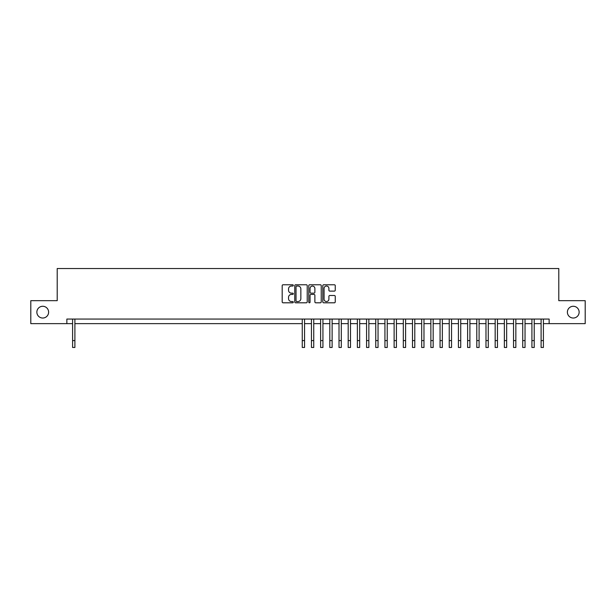 <?xml version="1.0" encoding="UTF-8"?>
<svg xmlns="http://www.w3.org/2000/svg" width="616" height="616" viewBox="0 0 616 616"><rect width="100%" height="100%" fill="white"/><g stroke="black" fill="none" stroke-linecap="round" stroke-linejoin="round"><path stroke-width="0.92" d="M293.301 285.4A0.631 0.631 0 0 0 292.669 284.769L283.09 284.769A0.901 0.901 0 0 0 282.19 285.67L282.19 301.902A0.901 0.901 0 0 0 283.09 302.803L292.669 302.803A0.631 0.631 0 0 0 293.301 302.171A0.631 0.631 0 0 0 292.669 301.54L291.43 301.54A2.888 2.888 0 0 1 288.542 298.652L288.542 297.297A2.888 2.888 0 0 1 291.43 294.417L292.669 294.417A0.631 0.631 0 0 0 293.301 293.786A0.631 0.631 0 0 0 292.669 293.154L291.43 293.154A2.888 2.888 0 0 1 288.542 290.267L288.542 288.912A2.888 2.888 0 0 1 291.43 286.032L292.669 286.032A0.631 0.631 0 0 0 293.301 285.4M567.382 312.158A5.883 5.883 0 0 0 573.257 318.033A5.883 5.883 0 0 0 579.14 312.158A5.883 5.883 0 0 0 573.257 306.275A5.883 5.883 0 0 0 567.382 312.158M36.86 312.158A5.883 5.883 0 0 0 42.743 318.033A5.883 5.883 0 0 0 48.618 312.158A5.883 5.883 0 0 0 42.743 306.275A5.883 5.883 0 0 0 36.86 312.158M334.349 291.122A0.901 0.901 0 0 0 335.25 290.221L335.25 285.67A0.901 0.901 0 0 0 334.349 284.769L323.716 284.769A0.901 0.901 0 0 0 322.807 285.67L322.807 301.902A0.901 0.901 0 0 0 323.716 302.803L334.349 302.803A0.901 0.901 0 0 0 335.25 301.902L335.25 296.396A0.901 0.901 0 0 0 334.349 295.495L329.799 295.495A0.901 0.901 0 0 0 328.898 296.396L328.898 299.13A2.41 2.41 0 0 1 326.488 301.54A2.41 2.41 0 0 1 324.07 299.13L324.07 288.442A2.41 2.41 0 0 1 326.488 286.032A2.41 2.41 0 0 1 328.898 288.442L328.898 290.221A0.901 0.901 0 0 0 329.799 291.122L334.349 291.122M66.859 323.639L30.8 323.639L30.8 300.677L57.211 300.677L57.211 268.522L558.789 268.522L558.789 300.677L585.2 300.677L585.2 323.639L549.141 323.639L549.141 319.05L66.859 319.05L66.859 323.639L72.596 323.639M307.215 285.67A0.901 0.901 0 0 0 306.306 284.769L295.672 284.769A0.901 0.901 0 0 0 294.764 285.67L294.764 301.902A0.901 0.901 0 0 0 295.672 302.803L306.306 302.803A0.901 0.901 0 0 0 307.215 301.902L307.215 285.67M309.694 284.769L320.328 284.769A0.901 0.901 0 0 1 321.236 285.67L321.236 301.902A0.901 0.901 0 0 1 320.328 302.803L315.777 302.803A0.901 0.901 0 0 1 314.876 301.902L314.876 295.318A0.901 0.901 0 0 0 313.975 294.417L310.957 294.417A0.901 0.901 0 0 0 310.048 295.318L310.048 302.171A0.631 0.631 0 0 1 309.417 302.803A0.631 0.631 0 0 1 308.785 302.171L308.785 285.67A0.901 0.901 0 0 1 309.694 284.769M74.898 323.639L302.256 323.639M304.558 323.639L311.442 323.639M313.744 323.639L320.628 323.639M322.93 323.639L329.814 323.639M332.116 323.639L339.008 323.639M341.303 323.639L348.194 323.639M350.489 323.639L357.38 323.639M359.675 323.639L366.566 323.639M368.861 323.639L375.752 323.639M378.047 323.639L384.938 323.639M387.233 323.639L394.125 323.639M396.419 323.639L403.311 323.639M405.605 323.639L412.497 323.639M414.791 323.639L421.683 323.639M423.977 323.639L430.869 323.639M433.163 323.639L440.055 323.639M442.35 323.639L449.241 323.639M451.536 323.639L458.427 323.639M460.722 323.639L467.613 323.639M469.908 323.639L476.799 323.639M479.094 323.639L485.986 323.639M488.28 323.639L495.172 323.639M497.466 323.639L504.358 323.639M506.66 323.639L513.544 323.639M515.846 323.639L522.73 323.639M525.032 323.639L531.916 323.639M534.218 323.639L541.102 323.639M543.404 323.639L549.141 323.639M296.658 286.032A0.631 0.631 0 0 0 296.026 286.663L296.026 300.908A0.631 0.631 0 0 0 296.658 301.54L297.967 301.54A2.888 2.888 0 0 0 300.854 298.652L300.854 288.912A2.888 2.888 0 0 0 297.967 286.032L296.658 286.032M314.876 288.488A2.41 2.41 0 0 0 312.466 286.078A2.41 2.41 0 0 0 310.048 288.488L310.048 292.254A0.901 0.901 0 0 0 310.957 293.154L313.975 293.154A0.901 0.901 0 0 0 314.876 292.254L314.876 288.488M72.596 340.586L74.898 340.586L74.898 347.478L72.596 347.478L72.596 319.05M74.898 340.586L74.898 319.05M302.256 340.586L304.558 340.586L304.558 347.478L302.256 347.478L302.256 319.05M304.558 340.586L304.558 319.05M311.442 340.586L313.744 340.586L313.744 347.478L311.442 347.478L311.442 319.05M313.744 340.586L313.744 319.05M320.628 340.586L322.93 340.586L322.93 347.478L320.628 347.478L320.628 319.05M322.93 340.586L322.93 319.05M329.814 340.586L332.116 340.586L332.116 347.478L329.814 347.478L329.814 319.05M332.116 340.586L332.116 319.05M339.008 340.586L341.303 340.586L341.303 347.478L339.008 347.478L339.008 319.05M341.303 340.586L341.303 319.05M348.194 340.586L350.489 340.586L350.489 347.478L348.194 347.478L348.194 319.05M350.489 340.586L350.489 319.05M357.38 340.586L359.675 340.586L359.675 347.478L357.38 347.478L357.38 319.05M359.675 340.586L359.675 319.05M366.566 340.586L368.861 340.586L368.861 347.478L366.566 347.478L366.566 319.05M368.861 340.586L368.861 319.05M375.752 340.586L378.047 340.586L378.047 347.478L375.752 347.478L375.752 319.05M378.047 340.586L378.047 319.05M384.938 340.586L387.233 340.586L387.233 347.478L384.938 347.478L384.938 319.05M387.233 340.586L387.233 319.05M394.125 340.586L396.419 340.586L396.419 347.478L394.125 347.478L394.125 319.05M396.419 340.586L396.419 319.05M403.311 340.586L405.605 340.586L405.605 347.478L403.311 347.478L403.311 319.05M405.605 340.586L405.605 319.05M412.497 340.586L414.791 340.586L414.791 347.478L412.497 347.478L412.497 319.05M414.791 340.586L414.791 319.05M421.683 340.586L423.977 340.586L423.977 347.478L421.683 347.478L421.683 319.05M423.977 340.586L423.977 319.05M430.869 340.586L433.163 340.586L433.163 347.478L430.869 347.478L430.869 319.05M433.163 340.586L433.163 319.05M440.055 340.586L442.35 340.586L442.35 347.478L440.055 347.478L440.055 319.05M442.35 340.586L442.35 319.05M449.241 340.586L451.536 340.586L451.536 347.478L449.241 347.478L449.241 319.05M451.536 340.586L451.536 319.05M458.427 340.586L460.722 340.586L460.722 347.478L458.427 347.478L458.427 319.05M460.722 340.586L460.722 319.05M467.613 340.586L469.908 340.586L469.908 347.478L467.613 347.478L467.613 319.05M469.908 340.586L469.908 319.05M476.799 340.586L479.094 340.586L479.094 347.478L476.799 347.478L476.799 319.05M479.094 340.586L479.094 319.05M485.986 340.586L488.28 340.586L488.28 347.478L485.986 347.478L485.986 319.05M488.28 340.586L488.28 319.05M495.172 340.586L497.466 340.586L497.466 347.478L495.172 347.478L495.172 319.05M497.466 340.586L497.466 319.05M504.358 340.586L506.66 340.586L506.66 347.478L504.358 347.478L504.358 319.05M506.66 340.586L506.66 319.05M513.544 340.586L515.846 340.586L515.846 347.478L513.544 347.478L513.544 319.05M515.846 340.586L515.846 319.05M522.73 340.586L525.032 340.586L525.032 347.478L522.73 347.478L522.73 319.05M525.032 340.586L525.032 319.05M531.916 340.586L534.218 340.586L534.218 347.478L531.916 347.478L531.916 319.05M534.218 340.586L534.218 319.05M541.102 340.586L543.404 340.586L543.404 347.478L541.102 347.478L541.102 319.05M543.404 340.586L543.404 319.05"/></g></svg>
